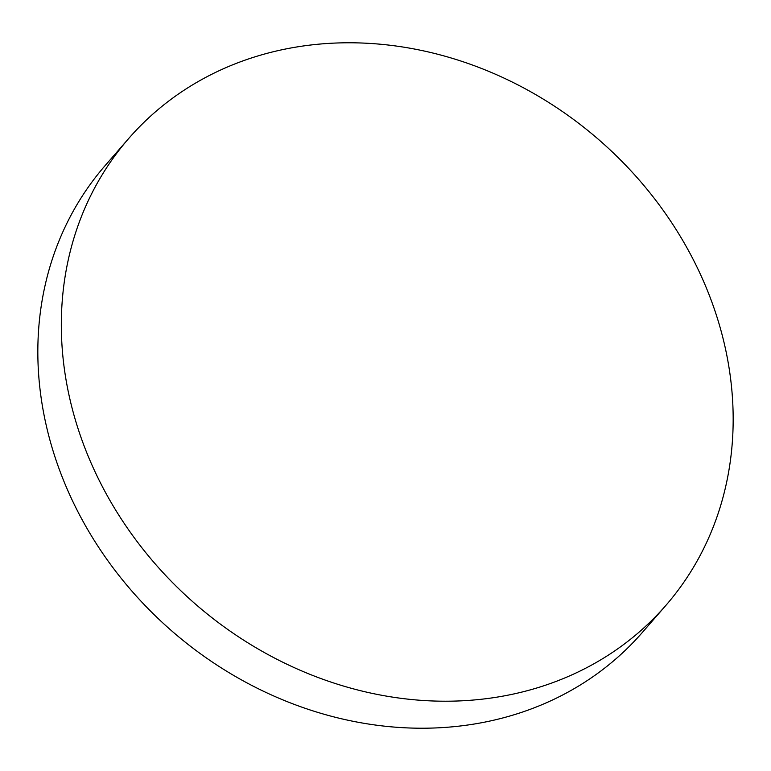 <?xml version="1.0" encoding="UTF-8"?>
<svg xmlns="http://www.w3.org/2000/svg" width="771" height="771" viewBox="0 0 771 771"><rect width="100%" height="100%" fill="white"/><g stroke="black" fill="none" stroke-linecap="round" stroke-linejoin="round"><path stroke-width="1.16" d="M689.698 252.821A355.865 307.562 41 0 0 128.728 138.462A355.865 307.562 41 0 0 104.789 491.166A355.865 307.562 41 0 0 665.768 605.524A355.865 307.562 41 0 0 689.698 252.821M128.728 138.462L105.232 165.476A355.865 307.562 41 0 0 81.302 518.179A355.865 307.562 41 0 0 642.272 632.538L665.768 605.524"/></g></svg>
